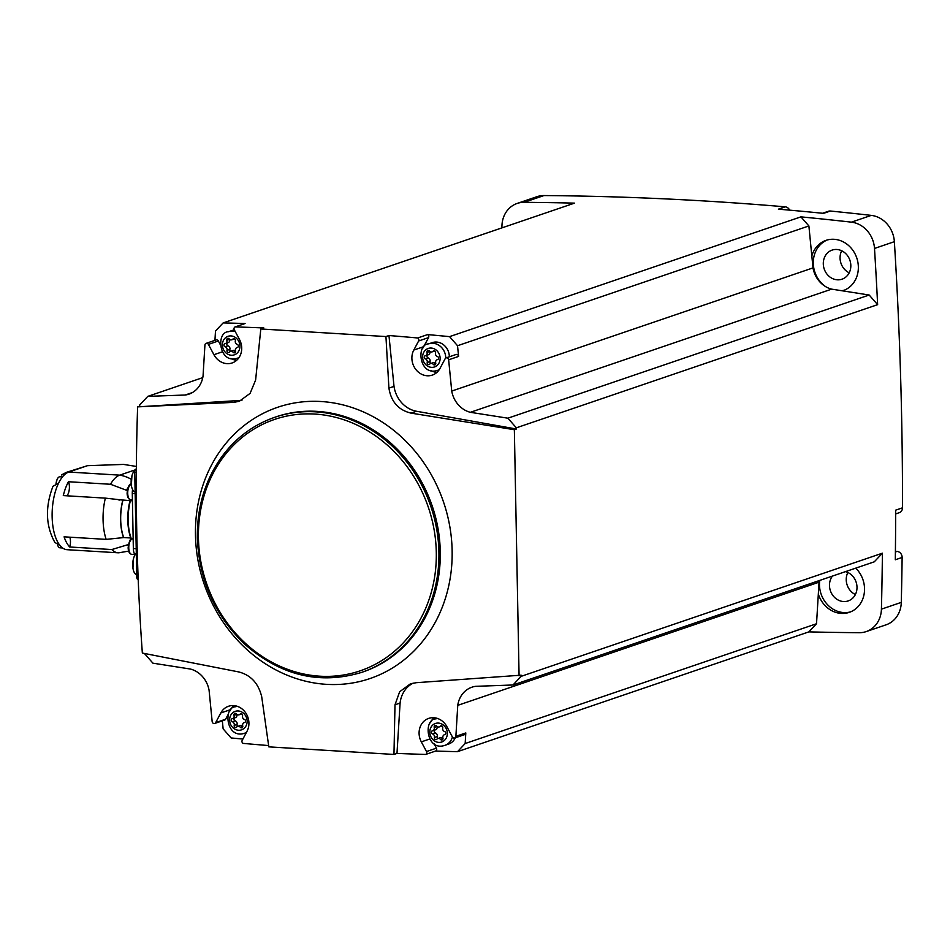 <?xml version="1.0" encoding="UTF-8"?>
<svg xmlns="http://www.w3.org/2000/svg" width="950" height="950" viewBox="0 0 950 950"><rect width="100%" height="100%" fill="white"/><g stroke="black" fill="none" stroke-linecap="round" stroke-linejoin="round"><path stroke-width="1.43" d="M230.066 710.837L230.731 709.567L220.804 712.951L215.662 722.629A2.09 1.853 71.2 0 1 212.159 721.549L209.083 690.282A25.151 22.206 71.2 0 0 190.428 669.049L152.926 663.171L144.459 653.529A3827.752 3379.708 71.2 0 1 144.459 653.469M137.619 406.873L239.162 400.508L233.7 402.372L137.619 406.873C134.864 489.381 136.444 571.437 142.346 653.054L238.877 671.959C250.859 675.153 258.471 683.394 261.701 696.706L268.814 746.866L393.965 754.443L396.981 753.421A3827.752 3379.708 71.2 0 0 425.659 754.443L435.599 751.058A3827.752 3379.708 71.2 0 0 457.52 751.664L808.877 631.881A3827.752 3379.708 71.2 0 0 859.299 632.7A26.541 23.441 71.2 0 0 866.222 631.584L886.089 624.815A26.541 23.441 71.2 0 0 901.289 602.383A3827.752 3379.708 71.2 0 0 902.132 557.448A5.593 4.928 71.2 0 0 897.026 551.428L895.411 551.332M139.674 406.173A3827.752 3379.708 71.2 0 1 139.686 404.997L147.808 396.364L202.766 377.625M501.897 227.881A3827.752 3379.708 71.2 0 1 501.944 225.874A26.541 23.441 71.2 0 1 517.156 203.442A26.541 23.441 71.2 0 1 524.079 202.326A3827.752 3379.708 71.2 0 1 574.501 203.134L223.143 322.917A3827.752 3379.708 71.2 0 1 245.076 323.522L235.137 326.907A3827.752 3379.708 71.2 0 1 263.815 327.94L260.799 328.973L255.621 380.048L250.099 393.383L239.305 401.28L233.7 402.372M147.808 396.364L185.167 395.022A25.151 22.206 71.2 0 0 188.908 394.155A25.151 22.206 71.2 0 0 203.051 375.998L204.927 345.04A2.09 1.853 71.2 0 1 208.394 344.387L213.928 354.706A16.767 14.796 71.2 0 0 232.121 362.959A16.767 14.796 71.2 0 0 239.483 339.494L234.306 329.816A2.09 1.853 71.2 0 1 235.137 326.907M242.013 400.152A27.942 24.664 71.2 0 1 239.162 400.508M214.938 340.338L215.496 331.051L223.143 322.917M268.636 745.572A3827.752 3379.708 71.2 0 1 243.141 743.387A2.09 1.853 71.2 0 1 242.191 740.371L247.012 731.298A16.767 14.796 71.2 0 0 245.254 712.251A16.767 14.796 71.2 0 0 228.499 706.266A16.767 14.796 71.2 0 0 220.804 712.951M517.156 203.442L537.023 196.662A26.541 23.441 71.2 0 1 543.946 195.558A3827.752 3379.708 71.2 0 1 785.234 206.839A5.593 4.928 71.2 0 1 789.652 210.152M822.569 213.263L828.495 211.244A5.593 4.928 71.2 0 1 830.371 211.031A3827.752 3379.708 71.2 0 1 871.281 215.389A26.541 23.441 71.2 0 1 894.366 241.68A3827.752 3379.708 71.2 0 1 902.5 507.822A5.593 4.928 71.2 0 1 899.294 512.679L895.66 513.914M242.879 739.064A3827.752 3379.708 71.2 0 1 231.123 737.948L223.131 728.864L222.348 720.86M457.52 751.664L465.168 743.529L465.809 732.937L455.881 736.321A2.09 1.853 71.2 0 1 452.414 736.974L446.88 726.655A16.767 14.796 71.2 0 0 428.688 718.39A16.767 14.796 71.2 0 0 421.325 741.867L426.503 751.545A2.09 1.853 71.2 0 1 425.659 754.443M455.881 736.321L457.758 705.351A25.151 22.206 71.2 0 1 471.901 687.206A25.151 22.206 71.2 0 1 475.641 686.328L513 684.986L521.122 676.352L882.408 553.185A3827.752 3379.708 71.2 0 1 881.422 609.152A26.541 23.441 71.2 0 1 866.222 631.584M410.59 683.786L416.183 682.706L521.134 675.177A3827.752 3379.708 71.2 0 1 521.122 676.352M396.981 753.421L400.093 703.047A27.942 24.664 71.2 0 1 413.226 683.097M465.168 743.529L816.525 623.746L808.877 631.881M457.758 705.351L819.043 582.184L816.525 623.746M902.5 507.822L895.672 510.15A3827.752 3379.708 71.2 0 1 895.304 559.776L902.132 557.448M385.938 336.561L388.966 335.528A3827.752 3379.708 71.2 0 1 417.668 337.974L427.595 334.59A3827.752 3379.708 71.2 0 1 449.552 336.633L800.909 216.861A3827.752 3379.708 71.2 0 1 851.414 222.158A26.541 23.441 71.2 0 1 874.499 248.449A3827.752 3379.708 71.2 0 1 877.634 304.653L516.349 427.821A3827.752 3379.708 71.2 0 1 516.408 429.008L514.354 429.709L411.006 413.119C398.501 410.103 391.127 401.779 388.918 388.122L385.938 336.561L260.799 328.973M519.08 675.877L514.354 429.709M785.234 206.839L778.406 209.166A3827.752 3379.708 71.2 0 1 823.543 213.358L830.371 211.031M800.909 216.861L808.889 225.946L812.998 267.9A25.151 22.206 71.2 0 0 831.654 289.144L842.46 290.831A26.541 23.441 -108.8 0 0 843.149 290.617A26.541 23.441 -108.8 0 0 857.909 262.378A26.541 23.441 -108.8 0 0 834.076 239.293A26.541 23.441 -108.8 0 0 826.013 240.362A26.541 23.441 -108.8 0 0 811.834 255.966M842.46 290.831L869.167 295.022L877.634 304.653M882.408 553.185L874.285 561.818L513 684.986M818.318 594.011A26.541 23.441 -108.8 0 0 849.324 612.346A26.541 23.441 -108.8 0 0 855.724 568.148M847.863 572.494A15.366 13.573 -108.8 0 0 855.38 594.546M832.438 576.092A15.366 13.573 -108.8 0 0 832.164 594.439A15.366 13.573 -108.8 0 0 848.196 600.923A15.366 13.573 -108.8 0 0 856.936 585.996A15.366 13.573 -108.8 0 0 845.512 571.627M841.688 250.764A15.366 13.573 -108.8 0 0 849.205 272.804M836.772 249.482A15.366 13.573 -108.8 0 0 832.105 250.099A15.366 13.573 -108.8 0 0 824.22 269.028A15.366 13.573 -108.8 0 0 842.021 279.193A15.366 13.573 -108.8 0 0 850.571 262.841A15.366 13.573 -108.8 0 0 836.772 249.482M827.272 239.982A26.541 23.441 -108.8 0 0 813.307 261.689A26.541 23.441 -108.8 0 0 825.716 286.686M841.617 290.7A26.541 23.441 -108.8 0 0 844.372 290.154M819.743 580.414A26.541 23.441 -108.8 0 0 850.547 611.883M819.043 582.184A25.151 22.206 71.2 0 1 819.328 580.557M808.889 225.946L457.532 345.729L449.552 336.633M516.349 427.821L507.882 418.19L470.369 412.312A25.151 22.206 71.2 0 1 451.725 391.067L448.649 359.812A2.09 1.853 71.2 0 0 445.146 358.732L440.004 368.398A16.767 14.796 71.2 0 1 432.309 375.096A16.767 14.796 71.2 0 1 415.554 369.099A16.767 14.796 71.2 0 1 413.796 350.051L418.617 340.991A2.09 1.853 71.2 0 0 417.668 337.974M451.725 391.067L812.998 267.9M457.532 345.729L458.589 356.416L448.649 359.812M470.369 412.312L831.654 289.144M507.882 418.19L869.167 295.022M185.167 395.022L192.399 392.564M393.965 754.443L394.998 704.781L399.665 691.742L410.353 683.869M388.966 335.528L394.012 386.389L388.918 388.122M516.408 429.008L416.468 411.255A27.942 24.664 71.2 0 1 394.012 386.389M400.093 703.047L394.998 704.781M214.7 723.461L224.627 720.076A2.09 1.853 71.2 0 0 225.589 719.245L228.036 714.661M230.731 709.567A16.767 14.796 71.2 0 1 233.819 705.601M206.126 343.354L216.054 339.957A2.09 1.853 71.2 0 1 218.334 340.991L208.394 344.387M220.091 344.28L218.334 340.991M236.728 360.24A16.767 14.796 71.2 0 1 230.803 358.447M235.244 331.574A13.965 12.338 -108.8 0 0 232.774 331.146A13.965 12.338 -108.8 0 0 228.534 331.716L232.132 330.493A13.965 12.338 71.2 0 1 234.389 329.983M435.599 751.058A2.09 1.853 71.2 0 0 436.442 748.161L434.126 743.838M430.409 722.772A16.767 14.796 71.2 0 1 434.008 717.725M465.809 732.937A2.09 1.853 71.2 0 1 464.621 734.623L454.682 738.008M455.311 737.794A13.965 12.338 71.2 0 1 448.543 744.099L444.944 745.322A13.965 12.338 -108.8 0 0 452.438 737.01M423.213 347.736A16.767 14.796 71.2 0 1 423.724 346.667L428.557 337.594L418.617 340.991M436.929 372.376A16.767 14.796 71.2 0 1 431.003 370.583M446.108 357.889L456.036 354.504A2.09 1.853 71.2 0 1 458.589 356.416M427.595 334.59A2.09 1.853 71.2 0 1 428.557 337.594M445.752 358.067A13.965 12.338 -108.8 0 0 432.963 343.282A13.965 12.338 -108.8 0 0 428.723 343.853L432.321 342.617A13.965 12.338 71.2 0 1 436.572 342.059A13.965 12.338 71.2 0 1 449.35 356.784M232.322 721.774A2.814 2.482 71.2 0 1 234.223 725.384A1.603 1.413 71.2 0 0 236.669 727.071A2.814 2.482 71.2 0 1 240.338 727.296A1.603 1.413 71.2 0 0 242.725 725.895A2.814 2.482 71.2 0 1 244.494 722.511A1.603 1.413 71.2 0 0 244.435 719.435A2.814 2.482 71.2 0 1 242.535 715.825A1.603 1.413 71.2 0 0 240.077 714.139A2.814 2.482 71.2 0 1 236.419 713.913A1.603 1.413 71.2 0 0 234.021 715.314A2.814 2.482 71.2 0 1 232.263 718.687A1.603 1.413 71.2 0 0 232.322 721.774L235.161 720.812A1.603 1.413 71.2 0 1 234.697 717.879M225.114 346.75A2.814 2.482 71.2 0 1 227.014 350.348A1.603 1.413 71.2 0 0 229.473 352.046A2.814 2.482 71.2 0 1 233.13 352.26A1.603 1.413 71.2 0 0 235.529 350.871A2.814 2.482 71.2 0 1 237.286 347.486A1.603 1.413 71.2 0 0 237.227 344.399A2.814 2.482 71.2 0 1 235.339 340.801A1.603 1.413 71.2 0 0 232.881 339.103A2.814 2.482 71.2 0 1 229.223 338.889A1.603 1.413 71.2 0 0 226.824 340.278A2.814 2.482 71.2 0 1 225.055 343.662A1.603 1.413 71.2 0 0 225.114 346.75L227.964 345.776A1.603 1.413 71.2 0 1 227.501 342.855M425.315 358.874A2.814 2.482 71.2 0 1 427.215 362.484A1.603 1.413 71.2 0 0 429.661 364.171A2.814 2.482 71.2 0 1 433.331 364.396A1.603 1.413 71.2 0 0 435.718 362.995A2.814 2.482 71.2 0 1 437.487 359.622A1.603 1.413 71.2 0 0 437.428 356.535A2.814 2.482 71.2 0 1 435.527 352.925A1.603 1.413 71.2 0 0 433.069 351.239A2.814 2.482 71.2 0 1 429.412 351.013A1.603 1.413 71.2 0 0 427.013 352.414A2.814 2.482 71.2 0 1 425.256 355.799A1.603 1.413 71.2 0 0 425.315 358.874L428.153 357.912A1.603 1.413 71.2 0 1 427.69 354.979M432.511 733.911A2.814 2.482 71.2 0 1 434.411 737.509A1.603 1.413 71.2 0 0 436.869 739.207A2.814 2.482 71.2 0 1 440.527 739.421A1.603 1.413 71.2 0 0 442.926 738.031A2.814 2.482 71.2 0 1 444.683 734.647A1.603 1.413 71.2 0 0 444.624 731.559A2.814 2.482 71.2 0 1 442.724 727.961A1.603 1.413 71.2 0 0 440.277 726.263A2.814 2.482 71.2 0 1 436.608 726.049A1.603 1.413 71.2 0 0 434.221 727.439A2.814 2.482 71.2 0 1 432.452 730.823A1.603 1.413 71.2 0 0 432.511 733.911L435.361 732.937A1.603 1.413 71.2 0 1 434.898 730.016M234.021 715.314L236.859 714.341A2.814 2.482 71.2 0 1 235.101 717.725M235.161 720.812A2.814 2.482 71.2 0 1 237.061 724.411L234.223 725.384M237.856 726.346A1.603 1.413 71.2 0 1 237.061 724.411M237.631 726.429L240.481 725.456A2.814 2.482 71.2 0 1 242.725 725.883M434.221 727.439L437.048 726.477A2.814 2.482 71.2 0 1 435.302 729.849M435.361 732.937A2.814 2.482 71.2 0 1 437.249 736.547L434.411 737.509M438.057 738.482A1.603 1.413 71.2 0 1 437.249 736.547M437.831 738.554L440.669 737.592A2.814 2.482 71.2 0 1 442.914 738.019M427.013 352.414L429.851 351.441A2.814 2.482 71.2 0 1 428.094 354.825M428.153 357.912A2.814 2.482 71.2 0 1 430.053 361.511L427.215 362.484M430.861 363.446A1.603 1.413 71.2 0 1 430.053 361.511M430.623 363.529L433.473 362.556A2.814 2.482 71.2 0 1 435.718 362.995M226.824 340.278L229.662 339.316A2.814 2.482 71.2 0 1 227.905 342.689M227.964 345.776A2.814 2.482 71.2 0 1 229.864 349.386L227.014 350.348M230.66 351.322A1.603 1.413 71.2 0 1 229.864 349.386M230.434 351.393L233.273 350.431A2.814 2.482 71.2 0 1 235.529 350.859M138.059 579.369A2.791 1.235 -86.5 0 1 137.833 579.405A2.791 1.235 -86.5 0 1 136.764 577.042L134.746 472.257A2.791 1.235 -86.5 0 1 135.945 469.074L136.373 468.92M135.066 554.8A8.384 3.705 -86.5 0 1 133.344 548.554L132.287 493.406A8.384 3.705 -86.5 0 1 132.596 489.606M127.704 488.478A33.25 14.677 93.5 0 0 126.504 490.616L127.241 490.663M131.183 483.835A33.523 14.796 93.5 0 0 130.364 484.642M127.941 487.777A33.523 14.796 93.5 0 0 126.492 490.271A8.657 3.824 -86.5 0 1 126.504 490.616M128.25 545.549A33.523 14.796 93.5 0 1 127.549 544.801A8.657 3.824 -86.5 0 0 127.538 544.457A33.25 14.677 93.5 0 0 128.286 545.276M135.221 469.858L119.712 475.142A39.116 17.266 93.5 0 0 110.532 484.274L126.492 490.271M61.453 474.964L66.239 472.399L87.495 465.678L123.571 464.419L136.396 466.45M61.453 474.976L65.502 473.884A39.116 17.266 93.5 0 0 58.484 483.36L52.986 486.258C45.042 507.134 45.683 525.884 54.922 542.521L59.672 545.086A39.116 17.266 93.5 0 0 66.963 549.694L118.085 552.793A39.116 17.266 93.5 0 0 118.881 552.793L128.654 551.107M127.538 544.457L128.404 544.516M69.837 537.178A8.657 3.824 -86.5 0 1 69.73 546.998L111.791 549.551A39.116 17.266 93.5 0 0 118.085 552.793M69.73 546.998A39.116 17.266 -86.5 0 1 64.089 536.833L106.151 539.374L123.548 537.593A8.657 3.824 -86.5 0 1 123.702 537.546L130.803 537.985A33.25 14.677 93.5 0 1 130.091 500.46L130.387 500.65A34.081 15.046 93.5 0 0 131.112 538.199M110.532 484.274L68.471 481.733A39.116 17.266 -86.5 0 0 63.294 495.591L105.355 498.133A39.116 17.266 93.5 0 0 106.151 539.374M131.741 500.781L122.978 500.032A8.657 3.824 -86.5 0 1 122.823 500.092A33.523 14.796 93.5 0 0 123.548 537.593M122.823 500.092L105.355 498.133M127.549 544.801L111.791 549.551M122.978 500.032A33.25 14.677 93.5 0 0 123.702 537.546M68.471 481.733A8.657 3.824 -86.5 0 1 66.916 495.805M136.301 553.268A11.174 4.928 93.5 0 0 133.523 558.541A11.174 4.928 93.5 0 0 132.715 565.274A11.174 4.928 93.5 0 0 132.941 568.088A11.174 4.928 93.5 0 0 136.717 574.702M135.042 470.274A11.174 4.928 93.5 0 0 131.931 475.808A11.174 4.928 93.5 0 0 131.124 482.553A11.174 4.928 93.5 0 0 131.361 485.367A11.174 4.928 93.5 0 0 135.126 491.981M57.499 544.623L57.475 544.552A7.826 3.456 93.5 0 0 57.499 544.623A7.826 3.456 93.5 0 0 60.04 547.829L62.605 547.984M62.451 476.936L59.921 476.781A7.826 3.456 93.5 0 0 57.012 479.667A7.826 3.456 93.5 0 0 56.062 483.633M881.422 609.152L901.289 602.383M874.499 248.449L894.366 241.68M851.414 222.158L871.281 215.389M524.079 202.326L543.946 195.558M286.164 674.785A143.284 126.516 -108.8 0 0 450.941 573.052A143.284 126.516 -108.8 0 0 321.088 401.517A143.284 126.516 -108.8 0 0 196.662 512.81A143.284 126.516 -108.8 0 0 286.164 674.785M361.713 672.363L363.078 671.887A134.734 118.964 -108.8 0 0 438.021 528.58A134.734 118.964 -108.8 0 0 317.051 411.374A134.734 118.964 -108.8 0 0 276.129 416.824L274.764 417.299C252.522 425.054 234.353 438.924 220.246 458.921C204.654 481.769 197.018 508.001 197.351 537.593C198.954 579.737 214.664 615.208 244.506 644.017C280.571 675.604 319.639 685.057 361.713 672.363A134.734 118.964 -108.8 0 0 436.656 529.055A134.734 118.964 -108.8 0 0 315.685 411.837A134.734 118.964 -108.8 0 0 274.764 417.299M314.854 414.069A132.786 117.242 -108.8 0 0 215.626 604.414A132.786 117.242 -108.8 0 0 421.622 616.894A132.786 117.242 -108.8 0 0 314.854 414.069M895.399 551.986L897.026 551.428M416.468 411.255L411.006 413.119M225.589 719.245L215.662 722.629M222.181 351.892L213.928 354.706M436.442 748.161L426.503 751.545M429.578 739.053L421.325 741.867M423.724 346.667L413.796 350.051M237.346 706.325A13.965 12.338 -108.8 0 0 235.731 706.741C222.751 706.931 226.159 739.729 244.744 733.186A13.965 12.338 -108.8 0 0 246.382 732.474M238.189 710.956A9.773 8.633 -108.8 0 0 230.886 724.969A9.773 8.633 -108.8 0 0 246.05 725.883A9.773 8.633 -108.8 0 0 238.189 710.956M238.961 357.675L237.547 358.162A13.965 12.338 -108.8 0 0 239.079 357.509M230.993 335.92A9.773 8.633 -108.8 0 0 223.678 349.944A9.773 8.633 -108.8 0 0 238.854 350.859A9.773 8.633 -108.8 0 0 230.993 335.92M439.149 369.811L437.736 370.298A13.965 12.338 -108.8 0 0 439.268 369.633M431.181 348.056A9.773 8.633 -108.8 0 0 423.878 362.069A9.773 8.633 -108.8 0 0 439.043 362.995A9.773 8.633 -108.8 0 0 431.181 348.056M437.534 718.461A13.965 12.338 -108.8 0 0 435.919 718.877C422.952 719.067 426.36 751.854 444.944 745.322M438.389 723.081A9.773 8.633 -108.8 0 0 431.074 737.105A9.773 8.633 -108.8 0 0 446.251 738.019A9.773 8.633 -108.8 0 0 438.389 723.081M241.288 713.723L240.077 714.139M242.796 726.453L240.338 727.296M441.489 725.859L440.277 726.263M442.985 738.589L440.527 739.421M434.281 350.823L433.069 351.239M435.789 363.553L433.331 364.396M234.092 338.699L232.881 339.103M235.6 351.429L233.13 352.26M136.764 577.042L138.106 577.125M134.746 472.257L136.349 472.352M87.495 465.678L68.78 472.055L119.712 475.142A39.116 34.532 71.2 0 1 131.266 479.275M66.239 472.399A8.384 7.398 71.2 0 1 68.78 472.055A39.116 17.266 93.5 0 0 65.502 473.884M58.484 483.36A39.116 17.266 93.5 0 0 59.672 545.086M133.344 548.554L136.218 548.732M132.287 493.406L135.161 493.572M131.718 554.337C129.473 553.874 128.286 551.653 128.143 547.675C129.2 540.574 130.696 537.676 132.644 538.994A7.683 3.396 93.5 0 0 128.761 547.829A7.683 3.396 93.5 0 0 131.718 554.337L134.852 554.527M131.231 484.417A7.683 3.396 93.5 0 0 127.716 493.228A7.683 3.396 93.5 0 0 130.673 499.736L132.406 499.843M237.144 706.266L235.731 706.741M246.287 732.664L244.744 733.186M228.534 331.716C215.555 331.906 218.963 364.693 237.547 358.162M428.723 343.853C415.744 344.043 419.152 376.829 437.736 370.298M437.332 718.402L435.919 718.877M241.727 713.889L239.115 714.78M235.374 717.654L232.536 718.616M244.898 722.356L244.221 722.594M441.928 726.026L439.316 726.916M435.575 729.778L432.725 730.752M445.087 734.492L444.41 734.718M434.732 350.989L432.108 351.88M428.367 354.754L425.529 355.716M437.891 359.456L437.214 359.694M234.531 338.865L231.919 339.756M228.178 342.617L225.328 343.591M237.69 347.332L237.013 347.558M118.869 499.997L119.926 500.056M130.673 499.736C128.428 499.272 127.241 497.052 127.098 493.074C128.143 485.973 129.651 483.075 131.599 484.393M132.941 568.088L133.523 558.541M131.361 485.367L131.931 475.808M56.002 483.657L57.012 479.667"/></g></svg>
